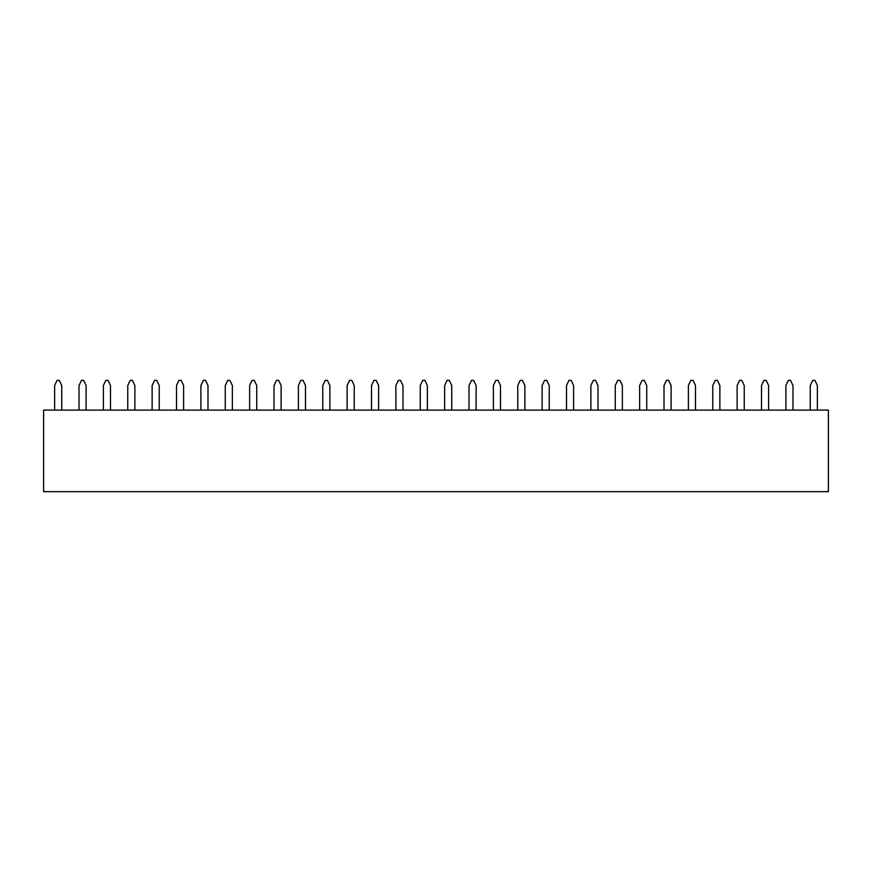<?xml version="1.0" encoding="UTF-8"?>
<svg xmlns="http://www.w3.org/2000/svg" width="872" height="872" viewBox="0 0 872 872"><rect width="100%" height="100%" fill="white"/><g stroke="black" fill="none" stroke-linecap="round" stroke-linejoin="round"><path stroke-width="1.31" d="M43.6 491.655L828.4 491.655L828.4 410.091L43.6 410.091L43.6 491.655M61.738 410.091L61.738 385.533L59.274 380.345L57.094 380.345L54.631 385.533L54.631 410.091M86.11 410.091L86.11 385.533L83.658 380.345L81.467 380.345L79.014 385.533L79.014 410.091M110.482 410.091L110.482 385.533L108.03 380.345L105.839 380.345L103.386 385.533L103.386 410.091M134.866 410.091L134.866 385.533L132.402 380.345L130.222 380.345L127.759 385.533L127.759 410.091M159.238 410.091L159.238 385.533L156.775 380.345L154.595 380.345L152.131 385.533L152.131 410.091M183.611 410.091L183.611 385.533L181.158 380.345L178.967 380.345L176.515 385.533L176.515 410.091M207.983 410.091L207.983 385.533L205.53 380.345L203.34 380.345L200.887 385.533L200.887 410.091M232.366 410.091L232.366 385.533L229.903 380.345L227.723 380.345L225.259 385.533L225.259 410.091M256.739 410.091L256.739 385.533L254.275 380.345L252.095 380.345L249.632 385.533L249.632 410.091M281.111 410.091L281.111 385.533L278.659 380.345L276.468 380.345L274.015 385.533L274.015 410.091M305.483 410.091L305.483 385.533L303.031 380.345L300.84 380.345L298.388 385.533L298.388 410.091M329.867 410.091L329.867 385.533L327.403 380.345L325.223 380.345L322.76 385.533L322.76 410.091M354.239 410.091L354.239 385.533L351.776 380.345L349.596 380.345L347.132 385.533L347.132 410.091M378.612 410.091L378.612 385.533L376.159 380.345L373.968 380.345L371.516 385.533L371.516 410.091M402.984 410.091L402.984 385.533L400.531 380.345L398.341 380.345L395.888 385.533L395.888 410.091M427.367 410.091L427.367 385.533L424.904 380.345L422.724 380.345L420.26 385.533L420.26 410.091M451.74 410.091L451.74 385.533L449.276 380.345L447.096 380.345L444.633 385.533L444.633 410.091M476.112 410.091L476.112 385.533L473.66 380.345L471.469 380.345L469.016 385.533L469.016 410.091M500.484 410.091L500.484 385.533L498.032 380.345L495.841 380.345L493.389 385.533L493.389 410.091M524.868 410.091L524.868 385.533L522.404 380.345L520.224 380.345L517.761 385.533L517.761 410.091M549.24 410.091L549.24 385.533L546.777 380.345L544.597 380.345L542.133 385.533L542.133 410.091M573.613 410.091L573.613 385.533L571.16 380.345L568.969 380.345L566.517 385.533L566.517 410.091M597.985 410.091L597.985 385.533L595.532 380.345L593.342 380.345L590.889 385.533L590.889 410.091M622.368 410.091L622.368 385.533L619.905 380.345L617.725 380.345L615.261 385.533L615.261 410.091M646.741 410.091L646.741 385.533L644.277 380.345L642.097 380.345L639.634 385.533L639.634 410.091M671.113 410.091L671.113 385.533L668.661 380.345L666.47 380.345L664.017 385.533L664.017 410.091M695.485 410.091L695.485 385.533L693.033 380.345L690.842 380.345L688.389 385.533L688.389 410.091M719.869 410.091L719.869 385.533L717.405 380.345L715.225 380.345L712.762 385.533L712.762 410.091M744.241 410.091L744.241 385.533L741.778 380.345L739.598 380.345L737.134 385.533L737.134 410.091M768.614 410.091L768.614 385.533L766.161 380.345L763.97 380.345L761.518 385.533L761.518 410.091M792.986 410.091L792.986 385.533L790.533 380.345L788.343 380.345L785.89 385.533L785.89 410.091M817.369 410.091L817.369 385.533L814.906 380.345L812.726 380.345L810.262 385.533L810.262 410.091"/></g></svg>

